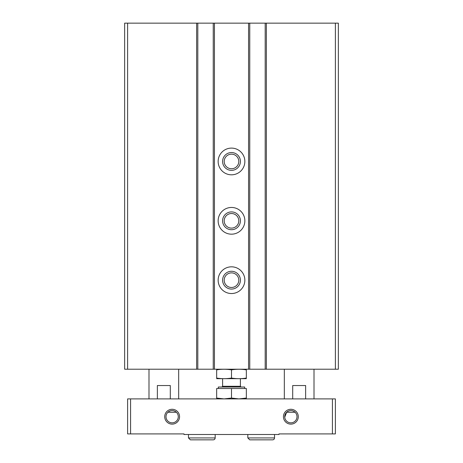 <?xml version="1.0" encoding="UTF-8"?>
<svg xmlns="http://www.w3.org/2000/svg" width="463" height="463" viewBox="0 0 463 463"><rect width="100%" height="100%" fill="white"/><g stroke="black" fill="none" stroke-linecap="round" stroke-linejoin="round"><path stroke-width="0.69" d="M265.189 23.15L124.651 23.15L124.651 369.214L338.349 369.214L338.349 23.15L265.189 23.15L265.189 369.214M249.754 23.15L249.754 369.214M231.5 148.102A13.358 13.358 0 0 1 243.069 168.133A13.358 13.358 0 0 1 219.931 168.133A13.358 13.358 0 0 1 231.5 148.102M231.5 207.459A13.358 13.358 0 0 1 243.069 227.495A13.358 13.358 0 0 1 219.931 227.495A13.358 13.358 0 0 1 231.5 207.459M231.5 266.821A13.358 13.358 0 0 1 243.069 286.852A13.358 13.358 0 0 1 219.931 286.852A13.358 13.358 0 0 1 231.5 266.821M213.246 23.15L213.246 369.214M197.811 23.15L197.811 369.214M231.5 271.272A8.901 8.901 0 0 1 239.209 284.623A8.901 8.901 0 0 1 223.791 284.623A8.901 8.901 0 0 1 231.5 271.272M231.5 272.875A7.298 7.298 0 0 1 237.82 283.825A7.298 7.298 0 0 1 225.18 283.825A7.298 7.298 0 0 1 231.5 272.875M231.5 211.909A8.901 8.901 0 0 1 239.209 225.267A8.901 8.901 0 0 1 223.791 225.267A8.901 8.901 0 0 1 231.5 211.909M231.5 213.518A7.298 7.298 0 0 1 237.82 224.462A7.298 7.298 0 0 1 225.18 224.462A7.298 7.298 0 0 1 231.5 213.518M231.5 152.553A8.901 8.901 0 0 1 239.209 165.91A8.901 8.901 0 0 1 223.791 165.91A8.901 8.901 0 0 1 231.5 152.553M231.5 154.162A7.298 7.298 0 0 1 237.82 165.106A7.298 7.298 0 0 1 225.18 165.106A7.298 7.298 0 0 1 231.5 154.162M130.589 398.892L127.62 398.892L127.62 433.912L184.014 433.912L184.014 434.508L278.986 434.508L278.986 433.912L335.38 433.912L335.38 398.892L130.589 398.892L130.589 433.912M290.857 410.565A6.135 6.135 0 0 1 296.17 419.767A6.135 6.135 0 0 1 285.544 419.767A6.135 6.135 0 0 1 290.857 410.565M284.745 417.18L286.638 412.249L295.081 412.249M172.143 410.565A6.135 6.135 0 0 1 177.456 419.767A6.135 6.135 0 0 1 166.83 419.767A6.135 6.135 0 0 1 172.143 410.565M172.143 409.28A7.42 7.42 0 0 1 178.568 420.41A7.42 7.42 0 0 1 165.713 420.41A7.42 7.42 0 0 1 172.143 409.28M290.857 409.28A7.42 7.42 0 0 1 297.287 420.41A7.42 7.42 0 0 1 284.432 420.41A7.42 7.42 0 0 1 290.857 409.28M332.411 398.892L332.411 433.912M148.993 398.892L148.993 369.214M157.362 398.892L157.362 385.534L170.297 385.534L170.297 398.892M167.919 412.249L176.362 412.249M284.328 398.892L284.328 369.214M292.703 398.892L292.703 385.534L305.638 385.534L305.638 398.892M215.173 437.923L188.464 437.923L188.464 434.508L188.464 437.923L190.397 439.85L213.246 439.85C214.421 439.734 215.064 439.092 215.173 437.923L215.173 434.508M274.536 437.923L247.827 437.923L247.827 434.508L247.827 437.923L249.754 439.85L272.609 439.85C273.778 439.734 274.42 439.092 274.536 437.923L274.536 434.508M246.339 369.868C246.339 369.057 246.339 369.057 246.339 369.868L246.339 378.057C246.339 378.867 246.339 378.867 246.339 378.057C241.391 378.867 236.448 378.867 231.5 378.057C226.552 378.867 221.609 378.867 216.661 378.057C216.661 378.867 216.661 378.867 216.661 378.057L216.661 369.868C216.661 369.057 216.661 369.057 216.661 369.868C221.609 369.057 226.552 369.057 231.5 369.868C236.448 369.057 241.391 369.057 246.339 369.868M231.5 369.868L231.5 378.057M246.339 378.67L216.661 378.67M246.339 398.058L246.339 388.503L216.661 388.503L216.661 398.058L224.08 398.892L231.5 398.058L238.92 398.892L246.339 398.058L246.339 398.892M218.322 388.503L218.322 387.022L244.678 387.022L244.678 388.503M221.852 387.022L222.599 386.281L240.401 386.281L241.148 387.022M240.401 386.281L240.401 378.711M216.661 398.892L216.661 398.058M231.5 398.058L231.5 388.503M335.38 23.15L335.38 369.214M266.375 23.15L266.375 369.214M248.567 23.15L248.567 369.214M214.433 23.15L214.433 369.214M196.625 23.15L196.625 369.214M127.62 23.15L127.62 369.214M178.672 398.892L178.672 369.214M314.007 398.892L314.007 369.214M222.599 386.281L222.599 378.711"/></g></svg>
